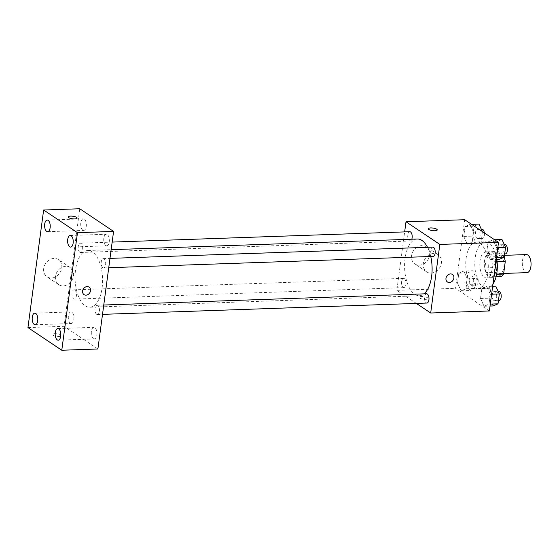 <?xml version="1.0" encoding="UTF-8"?>
<svg xmlns="http://www.w3.org/2000/svg" width="559" height="559" viewBox="0 0 559 559"><rect width="100%" height="100%" fill="white"/><g stroke="black" fill="none" stroke-linecap="round" stroke-linejoin="round"><path stroke-width="0.42" stroke-dasharray="2.79 2.1" d="M526.368 254.583A9.035 4.374 -92 0 0 522.323 262.248A9.035 4.374 -92 0 0 525.537 272.177A9.035 4.374 -92 0 0 526.997 272.638M498.453 273.127A9.035 4.374 -92 0 0 499.914 273.582A9.035 4.374 -92 0 0 503.966 264.4A9.035 4.374 -92 0 0 499.285 255.526A9.035 4.374 -92 0 0 495.232 263.191A9.035 4.374 -92 0 0 498.453 273.127M497.105 261.787L496.238 261.822A12.263 5.939 -92 0 0 494.974 257.147L488.776 252.989A12.263 5.939 -92 0 0 486.575 255.344L484.898 267.915L493.925 267.6L495.602 255.03A12.263 5.939 -92 0 1 497.803 252.675L504.001 256.833A12.263 5.939 -92 0 1 504.162 257.224M501.388 276.425L495.19 272.275A12.263 5.939 -92 0 1 493.925 267.6M496.238 261.822L494.561 274.385L496.609 274.315M496.113 276.607L492.36 276.74L486.162 272.589L495.19 272.275M492.36 276.74A12.263 5.939 -92 0 0 494.561 274.385M484.898 267.915A12.263 5.939 -92 0 0 486.162 272.589M496.609 268.914A12.906 6.247 88 0 1 491.019 277.76A12.906 6.247 88 0 1 484.325 265.085A12.906 6.247 88 0 1 490.117 251.969A12.906 6.247 88 0 1 496.609 268.914M492.095 269.068A12.906 6.247 -92 0 0 485.603 252.13A12.906 6.247 -92 0 0 479.825 263.079A12.906 6.247 -92 0 0 484.422 277.271A12.906 6.247 -92 0 0 486.505 277.921A12.906 6.247 -92 0 0 492.095 269.068M486.575 255.344L495.602 255.03M494.974 257.147L504.001 256.833M488.776 252.989L497.803 252.675M496.818 259.397A23.226 11.243 -92 0 0 485.247 241.809A23.226 11.243 -92 0 0 474.843 261.528A23.226 11.243 -92 0 0 483.116 287.067A23.226 11.243 -92 0 0 486.861 288.234A23.226 11.243 -92 0 0 492.947 284.147M474.088 287.382A23.226 11.243 -92 0 0 477.833 288.549A23.226 11.243 -92 0 0 488.266 264.945A23.226 11.243 -92 0 0 476.219 242.124A23.226 11.243 -92 0 0 465.815 261.843A23.226 11.243 -92 0 0 474.088 287.382M492.961 239.825L496.532 247.609L495.211 257.51L490.32 259.628L486.749 251.843L488.07 241.942L492.961 239.825L496.532 247.609L495.211 257.51L490.32 259.628L486.749 251.843L488.07 241.942L492.961 239.825L494.624 239.769M469.958 224.418L473.522 232.195L472.201 242.096L467.317 244.213L463.746 236.429L465.067 226.535L469.958 224.418L473.522 232.195L472.201 242.096L467.317 244.213L463.746 236.429L465.067 226.535L469.958 224.418L471.614 224.355M489.37 310.965L455.536 288.297L464.683 219.715M486.742 286.467L490.306 294.244L488.985 304.145L484.094 306.262L480.53 298.478L481.851 288.577L486.742 286.467L490.306 294.244L488.985 304.145L484.094 306.262L480.53 298.478L481.851 288.577L486.742 286.467L492.661 286.257M463.732 271.052L467.303 278.836L465.982 288.73L461.091 290.848L457.521 283.064L458.841 273.169L463.732 271.052L467.303 278.836L465.982 288.73L461.091 290.848L457.521 283.064L458.841 273.169L463.732 271.052L472.76 270.738L476.331 278.522L475.01 288.416L470.119 290.533L466.548 282.749L467.869 272.855L472.76 270.738M417.356 239.014A28.39 13.744 -92 0 0 404.639 263.114A28.39 13.744 -92 0 0 414.75 294.327A28.39 13.744 -92 0 0 419.334 295.753A28.39 13.744 -92 0 0 424.001 293.852M430.751 256.497A28.39 13.744 -92 0 0 427.53 247.316M416.371 303.418L396.855 290.345L404.653 231.894M409.789 231.719A4.647 2.25 -92 0 0 407.707 235.66A4.647 2.25 -92 0 0 409.363 240.768A4.647 2.25 -92 0 0 410.117 241.006A4.647 2.25 -92 0 0 411.808 239.203M432.799 247.127A4.647 2.25 -92 0 0 430.716 251.075A4.647 2.25 -92 0 0 432.373 256.183A4.647 2.25 -92 0 0 433.12 256.413M426.573 293.768A4.647 2.25 -92 0 0 424.491 297.709A4.647 2.25 -92 0 0 426.147 302.817A4.647 2.25 -92 0 0 426.901 303.048M404.318 278.585A4.647 2.25 88 0 1 405.974 283.692A4.647 2.25 88 0 1 403.891 287.64A4.647 2.25 88 0 1 401.481 283.078A4.647 2.25 88 0 1 403.57 278.354A4.647 2.25 88 0 1 404.318 278.585M396.855 290.345L455.536 288.297M419.306 265.183A10.321 8.525 123.8 0 0 428.97 257.678A10.321 8.525 123.8 0 0 426.356 246.805A10.321 8.525 123.8 0 0 413.527 250.635A10.321 8.525 123.8 0 0 414.869 263.96A10.321 8.525 123.8 0 0 419.306 265.183M419.655 298.066A4.514 1.307 7.6 0 0 424.609 299.331A4.514 1.307 7.6 0 0 428.082 298.52A4.514 1.307 7.6 0 0 423.778 296.633A4.514 1.307 7.6 0 0 419.131 297.332A4.514 1.307 7.6 0 0 419.655 298.066A4.514 1.307 7.6 0 0 424.609 299.324A4.514 1.307 7.6 0 0 428.082 298.52A4.514 1.307 7.6 0 0 423.778 296.633A4.514 1.307 7.6 0 0 419.131 297.325A4.514 1.307 7.6 0 0 419.655 298.059M437.236 229.938L437.236 229.945A4.514 1.307 -172.4 0 1 432.582 230.636A4.514 1.307 -172.4 0 1 428.278 228.75L428.278 228.743M431.08 273.065A10.321 8.525 123.8 0 0 440.744 265.567A10.321 8.525 123.8 0 0 438.13 254.694A10.321 8.525 123.8 0 0 425.301 258.524A10.321 8.525 123.8 0 0 426.643 271.849A10.321 8.525 123.8 0 0 431.08 273.065M447.417 281.953L447.417 281.96A4.514 3.731 -56.2 0 1 446.83 276.125A4.514 3.731 -56.2 0 1 452.441 274.448L452.448 274.455M85.227 305.815A28.39 13.744 -92 0 0 89.81 307.24A28.39 13.744 -92 0 0 102.556 278.389A28.39 13.744 -92 0 0 87.833 250.495A28.39 13.744 -92 0 0 75.116 274.595A28.39 13.744 -92 0 0 85.227 305.815M74.794 290.072A4.647 2.25 88 0 1 76.45 295.18A4.647 2.25 88 0 1 74.368 299.128A4.647 2.25 88 0 1 71.957 294.558A4.647 2.25 88 0 1 74.047 289.841A4.647 2.25 88 0 1 74.794 290.072M102.849 267.67A4.647 2.25 -92 0 0 103.597 267.901A4.647 2.25 -92 0 0 105.686 263.177A4.647 2.25 -92 0 0 103.275 258.614A4.647 2.25 -92 0 0 101.193 262.562A4.647 2.25 -92 0 0 102.849 267.67M96.623 314.305A4.647 2.25 -92 0 0 97.378 314.535A4.647 2.25 -92 0 0 99.46 309.819A4.647 2.25 -92 0 0 97.049 305.249A4.647 2.25 -92 0 0 94.974 309.197A4.647 2.25 -92 0 0 96.623 314.305M79.839 252.256A4.647 2.25 -92 0 0 80.594 252.486A4.647 2.25 -92 0 0 82.676 247.77A4.647 2.25 -92 0 0 80.265 243.207A4.647 2.25 -92 0 0 78.19 247.148A4.647 2.25 -92 0 0 79.839 252.256M97.895 348.991L64.061 326.323L79.748 208.752M105.798 245.548A5.8 2.809 88 0 1 103.736 239.168A5.8 2.809 88 0 1 106.336 234.242A5.8 2.809 88 0 1 109.34 239.944A5.8 2.809 88 0 1 106.734 245.834A5.8 2.809 88 0 1 105.798 245.548M93.381 338.621A5.8 2.809 88 0 1 91.313 332.242A5.8 2.809 88 0 1 93.912 327.315A5.8 2.809 88 0 1 96.924 333.017A5.8 2.809 88 0 1 94.317 338.915A5.8 2.809 88 0 1 93.381 338.621M70.378 323.207A5.8 2.809 88 0 1 68.31 316.827A5.8 2.809 88 0 1 70.909 311.908A5.8 2.809 88 0 1 73.914 317.603A5.8 2.809 88 0 1 71.314 323.5A5.8 2.809 88 0 1 70.378 323.207M82.795 230.133A5.8 2.809 88 0 1 80.727 223.754A5.8 2.809 88 0 1 83.326 218.828A5.8 2.809 88 0 1 86.338 224.529A5.8 2.809 88 0 1 83.731 230.427A5.8 2.809 88 0 1 82.795 230.133M27.95 327.581L64.061 326.323M53.014 335.225A4.514 1.307 7.6 0 0 57.968 336.49A4.514 1.307 7.6 0 0 61.434 335.686A4.514 1.307 7.6 0 0 57.13 333.793A4.514 1.307 7.6 0 0 52.483 334.492A4.514 1.307 7.6 0 0 53.014 335.225A4.514 1.307 7.6 0 0 57.968 336.483A4.514 1.307 7.6 0 0 61.441 335.679A4.514 1.307 7.6 0 0 57.137 333.793A4.514 1.307 7.6 0 0 52.483 334.485A4.514 1.307 7.6 0 0 53.014 335.218M43.693 268.523A10.321 8.525 123.8 0 0 46.977 276.782A10.321 8.525 123.8 0 0 59.806 272.953A10.321 8.525 123.8 0 0 58.464 259.628A10.321 8.525 123.8 0 0 49.402 259.844A10.321 8.525 123.8 0 0 43.693 268.523M55.467 276.412A10.321 8.525 123.8 0 0 58.751 284.671A10.321 8.525 123.8 0 0 71.58 280.842A10.321 8.525 123.8 0 0 70.238 267.516A10.321 8.525 123.8 0 0 61.176 267.733A10.321 8.525 123.8 0 0 55.467 276.412M84.039 294.621L84.039 294.621A4.514 3.731 -56.2 0 1 82.599 291.008A4.514 3.731 -56.2 0 1 85.101 287.214A4.514 3.731 -56.2 0 1 89.063 287.116L89.07 287.116M77.128 218.115L77.121 218.115A4.514 1.307 -172.4 0 1 72.474 218.814A4.514 1.307 -172.4 0 1 68.17 216.92L68.17 216.92M470.853 285.048A4.647 2.25 -92 0 0 471.6 285.279A4.647 2.25 -92 0 0 473.69 280.555A4.647 2.25 -92 0 0 471.279 275.992A4.647 2.25 -92 0 0 469.197 279.933A4.647 2.25 -92 0 0 470.853 285.048M467.303 278.836L476.331 278.522M465.982 288.73L475.01 288.416M461.091 290.848L470.119 290.533M457.521 283.064L466.548 282.749M458.841 273.169L467.869 272.855M475.367 284.887A4.647 2.25 -92 0 0 476.114 285.118A4.647 2.25 -92 0 0 478.204 280.401A4.647 2.25 -92 0 0 475.793 275.839A4.647 2.25 -92 0 0 473.711 279.779A4.647 2.25 -92 0 0 475.367 284.887M482.417 231.594L481.229 241.781L476.345 243.899L472.774 236.115L474.095 226.22L478.986 224.103M477.072 238.407A4.647 2.25 -92 0 0 477.826 238.644A4.647 2.25 -92 0 0 479.908 233.921A4.647 2.25 -92 0 0 477.498 229.358A4.647 2.25 -92 0 0 475.423 233.299A4.647 2.25 -92 0 0 477.072 238.407M473.522 232.195L482.55 231.88M472.201 242.096L481.229 241.781M467.317 244.213L476.345 243.899M463.746 236.429L472.774 236.115M465.067 226.535L474.095 226.22M482.012 229.197A4.647 2.25 -92 0 0 479.936 233.145A4.647 2.25 -92 0 0 481.585 238.253A4.647 2.25 -92 0 0 482.34 238.483A4.647 2.25 -92 0 0 484.353 232.893M493.122 305.948L489.558 298.164L490.879 288.262L495.77 286.152M493.856 300.456A4.647 2.25 -92 0 0 494.61 300.693A4.647 2.25 -92 0 0 496.692 295.97A4.647 2.25 -92 0 0 494.282 291.407A4.647 2.25 -92 0 0 492.206 295.348A4.647 2.25 -92 0 0 493.856 300.456M490.306 294.244L491.606 294.202M488.985 304.145L490.285 304.103M484.094 306.262L490.019 306.053M480.53 298.478L489.558 298.164M481.851 288.577L490.879 288.262M498.796 291.246A4.647 2.25 -92 0 0 496.72 295.194A4.647 2.25 -92 0 0 498.369 300.302A4.647 2.25 -92 0 0 499.124 300.532M499.348 259.313L495.777 251.529L497.098 241.628L501.989 239.511M500.081 253.821A4.647 2.25 -92 0 0 500.829 254.052A4.647 2.25 -92 0 0 502.918 249.335A4.647 2.25 -92 0 0 500.508 244.772A4.647 2.25 -92 0 0 498.425 248.713A4.647 2.25 -92 0 0 500.081 253.821M496.532 247.609L497.824 247.567M495.211 257.51L496.504 257.461M490.32 259.628L496.245 259.418M486.749 251.843L495.777 251.529M488.07 241.942L497.098 241.628M505.022 244.611A4.647 2.25 -92 0 0 502.939 248.552A4.647 2.25 -92 0 0 504.595 253.66A4.647 2.25 -92 0 0 505.343 253.898M504.484 255.344L499.285 255.526M503.673 273.449L499.914 273.582M486.505 277.921L491.019 277.76M485.603 252.13L490.117 251.969M477.833 288.549L486.861 288.234M476.219 242.124L485.247 241.809M438.13 254.694L426.356 246.805M426.643 271.849L414.869 263.96M89.81 307.24L419.334 295.753M87.833 250.495L111.143 249.684M403.57 278.354L74.047 289.841M403.891 287.64L74.368 299.128M103.597 267.901L108.739 267.719M103.275 258.614L109.983 258.384M97.378 314.535L102.514 314.361M97.049 305.249L103.764 305.018M80.594 252.486L410.117 241.006M80.265 243.207L112.156 242.089M70.623 247.092L106.734 245.834M70.217 235.5L106.336 234.242M58.206 340.172L94.317 338.915M57.801 328.573L93.912 327.315M35.196 324.758L71.314 323.5M34.798 313.166L70.909 311.908M47.62 231.685L83.731 230.427M47.215 220.085L83.326 218.828M70.238 267.516L58.464 259.628M58.751 284.671L46.977 276.782M471.6 285.279L476.114 285.118M471.279 275.992L475.793 275.839M477.826 238.644L482.34 238.483M477.498 229.358L481.334 229.225M494.61 300.693L498.453 300.553M494.282 291.407L498.118 291.274M500.829 254.052L504.672 253.919M500.508 244.772L504.337 244.632"/><path stroke-width="0.84" d="M503.673 273.449L526.997 272.638A9.035 4.374 -92 0 0 531.05 263.457A9.035 4.374 -92 0 0 526.368 254.583L504.484 255.344M497.105 261.787L505.266 261.507A12.263 5.939 -92 0 0 504.162 257.224M505.266 261.507L503.589 274.071A12.263 5.939 -92 0 1 501.388 276.425L496.113 276.607M496.609 274.315L503.589 274.071M492.947 284.147A23.226 11.243 -92 0 0 496.818 259.397M404.653 231.894L406.002 221.762L464.683 219.715L498.516 242.382L489.37 310.965L430.689 313.005L416.371 303.418M406.002 221.762L439.835 244.423L498.516 242.382M439.835 244.423L430.689 313.005M452.441 274.448A4.514 3.731 -56.2 0 1 453.587 279.207A4.514 3.731 -56.2 0 1 449.359 282.491A4.514 3.731 -56.2 0 1 447.417 281.96A4.514 3.731 -56.2 0 1 446.83 276.125A4.514 3.731 -56.2 0 1 452.448 274.455A4.514 3.731 -56.2 0 1 453.587 279.214A4.514 3.731 -56.2 0 1 449.359 282.491A4.514 3.731 -56.2 0 1 447.417 281.953M424.001 293.852A28.39 13.744 -92 0 0 430.751 256.497M427.53 247.316A28.39 13.744 -92 0 0 417.356 239.014L111.143 249.684M411.808 239.203A4.647 2.25 -92 0 0 411.906 234.284A4.647 2.25 -92 0 0 409.789 231.719L112.156 242.089M108.739 267.719L433.12 256.413A4.647 2.25 -92 0 0 435.209 251.697A4.647 2.25 -92 0 0 432.799 247.127L109.983 258.384M102.514 314.361L426.901 303.048A4.647 2.25 -92 0 0 428.984 298.331A4.647 2.25 -92 0 0 426.573 293.768L103.764 305.018M436.705 229.204A4.514 1.307 -172.4 0 1 437.236 229.938A4.514 1.307 -172.4 0 1 432.582 230.636A4.514 1.307 -172.4 0 1 428.278 228.743A4.514 1.307 -172.4 0 1 431.751 227.939A4.514 1.307 -172.4 0 1 436.705 229.204M428.278 228.75A4.514 1.307 -172.4 0 1 431.751 227.946A4.514 1.307 -172.4 0 1 436.705 229.211A4.514 1.307 -172.4 0 1 437.236 229.945M113.582 231.419L97.895 348.991L61.783 350.248L27.95 327.581L43.637 210.009L77.47 232.677L113.582 231.419L79.748 208.752L43.637 210.009M68.17 216.92A4.514 1.307 -172.4 0 1 71.643 216.116A4.514 1.307 -172.4 0 1 76.597 217.381A4.514 1.307 -172.4 0 1 77.128 218.115A4.514 1.307 -172.4 0 1 72.474 218.807A4.514 1.307 -172.4 0 1 68.17 216.92A4.514 1.307 -172.4 0 1 71.643 216.116A4.514 1.307 -172.4 0 1 76.597 217.381A4.514 1.307 -172.4 0 1 77.121 218.115M77.47 232.677L61.783 350.248M82.606 291.008A4.514 3.731 -56.2 0 1 85.101 287.214A4.514 3.731 -56.2 0 1 89.07 287.116A4.514 3.731 -56.2 0 1 89.657 292.951A4.514 3.731 -56.2 0 1 84.039 294.621A4.514 3.731 -56.2 0 1 82.606 291.008M44.699 224.068A5.8 2.809 -92 0 0 46.683 231.391A5.8 2.809 -92 0 0 47.62 231.685A5.8 2.809 -92 0 0 50.226 225.787A5.8 2.809 -92 0 0 47.215 220.085A5.8 2.809 -92 0 0 44.699 224.068M32.282 317.142A5.8 2.809 -92 0 0 34.26 324.465A5.8 2.809 -92 0 0 35.196 324.758A5.8 2.809 -92 0 0 37.802 318.861A5.8 2.809 -92 0 0 34.798 313.166A5.8 2.809 -92 0 0 32.282 317.142M55.285 332.556A5.8 2.809 -92 0 0 57.27 339.879A5.8 2.809 -92 0 0 58.206 340.172A5.8 2.809 -92 0 0 60.812 334.275A5.8 2.809 -92 0 0 57.801 328.573A5.8 2.809 -92 0 0 55.285 332.556M67.709 239.476A5.8 2.809 -92 0 0 69.686 246.805A5.8 2.809 -92 0 0 70.623 247.092A5.8 2.809 -92 0 0 73.229 241.202A5.8 2.809 -92 0 0 70.217 235.5A5.8 2.809 -92 0 0 67.709 239.476M89.063 287.116A4.514 3.731 -56.2 0 1 89.65 292.944A4.514 3.731 -56.2 0 1 84.039 294.621M471.614 224.355L478.986 224.103L482.417 231.594M484.353 232.893A4.647 2.25 -92 0 0 482.012 229.197L481.334 229.225M492.661 286.257L495.77 286.152L499.334 293.929L498.013 303.83L493.122 305.948L490.019 306.053M491.606 294.202L499.334 293.929M490.285 304.103L498.013 303.83M498.453 300.553L499.124 300.532A4.647 2.25 -92 0 0 501.206 295.809A4.647 2.25 -92 0 0 498.796 291.246L498.118 291.274M494.624 239.769L501.989 239.511L505.56 247.295L504.239 257.196L499.348 259.313L496.245 259.418M497.824 247.567L505.56 247.295M496.504 257.461L504.239 257.196M504.672 253.919L505.343 253.898A4.647 2.25 -92 0 0 507.432 249.174A4.647 2.25 -92 0 0 505.022 244.611L504.337 244.632"/></g></svg>
